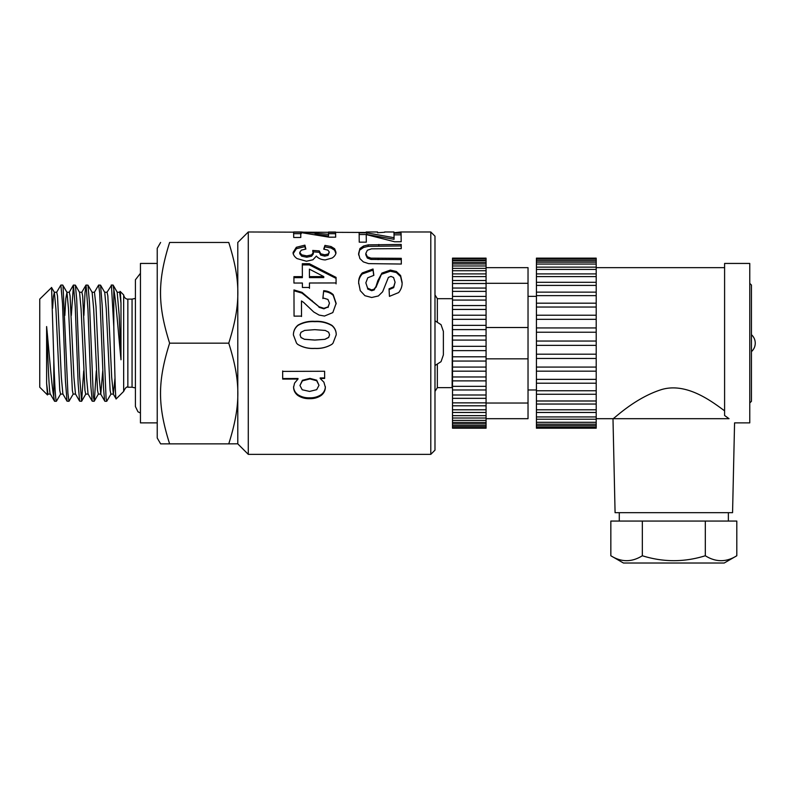 <?xml version="1.0" encoding="UTF-8"?>
<svg xmlns="http://www.w3.org/2000/svg" width="795" height="795" viewBox="0 0 795 795"><rect width="100%" height="100%" fill="white"/><g stroke="black" fill="none" stroke-linecap="round" stroke-linejoin="round"><path stroke-width="1.19" d="M111.022 393.972L106.739 401.276L106.073 398.166L102.167 305.201L100.558 285.157L104.731 292.361L106.272 309.026L110.117 390.375L110.883 394.091L113.367 394.091L114.997 378.062M117.183 292.242L119.151 315.009L120.989 359.777L120.989 303.084L120.373 292.411L120.115 291.387L119.528 292.361M117.243 292.242L119.657 292.242L120.989 303.084M96.304 370.828L94.337 401.028L93.353 396.784L89.438 302.329L87.977 285.166L92.141 292.361L93.681 309.036L97.527 390.385L98.302 394.091L100.776 394.091L102.774 370.828M104.662 292.242L107.077 292.242L107.842 295.959L111.688 377.267L113.367 394.091M83.713 370.828L81.617 401.266L79.659 376.89L76.718 299.645L75.386 285.166L79.56 292.361L81.09 309.056L84.946 390.375L85.711 394.091L88.126 394.091M94.466 292.242L96.026 306.542L99.107 377.257L100.776 394.091M64.832 315.506L65.836 298.433L66.969 292.361L68.509 309.066L72.355 390.375L73.12 394.091L75.535 394.091M79.48 292.242L81.895 292.242L82.67 295.949L86.516 377.267L88.056 393.962L92.22 401.167L94.148 401.276M52.609 308.271L53.424 296.416L54.378 292.361L55.918 309.056L59.764 390.375L60.539 394.091L62.954 394.091M66.899 292.242L69.314 292.242L70.079 295.949L73.925 377.287L75.465 393.962L79.639 401.167L81.557 401.276M60.668 393.972L56.385 401.276C55.531 399.656 54.666 385.674 53.802 359.33L53.802 396.983C51.556 385.009 49.181 352.106 46.617 326.556L46.617 383.25L47.948 394.082L50.363 394.091M54.239 292.242L56.723 292.242L57.498 295.949L61.344 377.307L62.885 393.972L67.048 401.177L68.976 401.276L67.913 393.296L63.024 285.872L62.686 285.057L60.877 285.057L62.507 303.402L65.448 381.133L67.048 401.177M56.385 401.276L54.607 401.276M53.802 396.983L54.577 401.276L50.294 393.972M56.584 292.361L60.877 285.057M75.386 285.166L73.458 285.057L75.237 306.333L78.168 384.005L79.639 401.167M73.259 393.972L68.976 401.276M71.312 315.506L73.458 285.057M87.977 285.166L86.049 285.057L87.957 309.434L90.888 386.688L92.22 401.167M83.892 315.506L85.015 292.55L86.049 285.047M106.739 401.276L104.93 401.276L104.592 400.451L103.608 389.172L99.693 293.037L98.64 285.047L94.347 292.351M100.558 285.157L98.66 285.057M127.856 387.225L127.856 299.109L132.059 299.109L132.059 387.225L127.856 387.225C126.743 386.42 125.342 387.821 123.662 391.418L123.662 294.915L120.144 291.397M106.937 292.361L111.439 285.395L113.804 326.993L113.804 289.35L113.009 285.057M46.617 383.25L47.462 394.926L39.75 387.225L39.75 299.109L51.586 287.561L53.802 359.33M237.785 443.799L228.761 443.858C240.875 405.361 240.875 381.67 228.761 343.162C240.875 304.664 240.875 280.973 228.761 242.465L169.613 242.465C157.499 242.465 157.499 242.465 169.613 242.465C157.499 242.465 157.499 242.465 169.613 242.465C157.499 280.973 157.499 304.664 169.613 343.162C157.499 381.67 157.499 405.361 169.613 443.858L160.62 443.858L157.231 437.985L157.231 248.338L160.62 242.465M157.231 422.88L140.447 422.88L140.447 263.443L157.231 263.443M169.613 443.858L228.761 443.858M46.617 326.556C47.889 357.949 49.161 395.393 50.433 394.091M113.804 326.993C114.569 361.834 115.355 401.028 116.159 398.921L113.228 393.972M47.462 394.936L48.088 393.972M113.804 289.34C116.06 301.325 118.435 334.218 120.989 359.777M169.613 343.162L228.761 343.162M228.761 242.465C240.875 242.465 240.875 242.465 228.761 242.465C240.875 242.465 240.875 242.465 228.761 242.465M116.159 398.921L123.662 391.418M248.279 454.352L237.785 443.858L237.785 242.465L248.279 231.981L248.279 454.352L430.791 454.352L430.791 231.981L401.048 231.981L393.913 232.766M430.791 454.352L434.984 450.159L434.984 236.175L430.791 231.981M452.504 298.373L452.116 387.642L437.349 387.642L437.349 364.666M437.349 321.667L437.349 298.691L434.984 294.915M324.956 339.266L328.643 337.378L329.567 334.794L328.633 332.201L325.294 330.452L314.78 329.657L304.644 330.422L300.967 332.3L300.063 334.884L300.997 337.478L304.336 339.236L314.82 340.041L324.956 339.326L328.643 337.468L329.567 334.794M366.197 232.458L248.279 231.981M384.681 232.259L377.546 232.756M368.184 244.87L401.207 244.443L401.236 248.626L371.503 248.835L367.37 250.236L365.829 253.426L367.32 256.745L370.947 258.137L401.286 258.325L401.316 264.039L368.592 263.622L363.325 261.883L359.887 258.604L358.595 253.595L359.946 248.497L363.544 246.013L368.184 244.87L368.184 246.361L401.207 245.933L401.207 244.443M293.097 252.422L296.346 247.295L304.912 245.148L305.876 249.064L301.335 250.147L299.765 252.373L301.673 254.857L306.771 255.891L311.57 254.877L313.339 252.522L312.723 250.435L319.282 250.912L320.713 253.784L324.708 254.807L328.087 254.042L329.329 252.075L327.888 250.107L323.704 249.153L324.946 245.407L331.028 246.53L334.625 248.746L335.947 252.194C335.987 254.34 334.735 256.268 332.191 257.997L325.225 259.935C321.19 259.677 318.248 258.395 316.39 256.07L312.942 259.776L306.453 261.237L297.022 258.584C294.428 256.715 293.126 254.668 293.097 252.422M303.71 302.478L301.474 300.957L301.524 316.112L294.051 316.132L293.971 289.946L302.001 292.351L318.984 306.741L323.903 308.301L328.037 306.92L329.468 303.163L327.947 299.457L322.899 297.896L323.674 290.702C327.48 290.891 330.66 292.222 333.224 294.677L336.136 303.332L332.817 312.594L324.499 316.042L319.103 315.078L313.727 311.988L303.71 302.478M314.85 321.349C321.001 320.971 326.685 322.303 331.913 325.354C334.804 327.808 336.245 330.949 336.235 334.774L333.016 343.162L331.913 344.305C326.695 347.425 321.001 348.806 314.84 348.448C308.669 348.836 302.965 347.485 297.718 344.384L296.535 343.162L293.395 334.904C293.434 330.899 294.995 327.629 298.075 325.085C303.233 322.204 308.828 320.951 314.85 321.349L314.85 321.677C321.001 321.299 326.685 322.621 331.913 325.622C334.804 328.037 336.245 331.137 336.235 334.904M302.388 283.03L293.941 283.05L293.921 276.66L302.358 276.64L302.309 263.721L309.354 263.711L336.056 277.385L336.076 282.95L309.454 283.01L309.474 287.462L302.398 287.472L302.388 283.03M300.788 237.476L293.713 237.476L293.613 231.981L301.255 231.981L328.544 234.346L328.484 232.031L335.579 232.031L335.669 237.168L329.09 237.178L300.719 232.547L300.788 237.476M282.682 379.086L282.652 371.394L324.608 371.265L324.638 378.45L320.166 378.47L323.903 382.176L325.354 387.294C325.264 390.574 323.883 393.277 321.23 395.403C317.841 397.689 313.985 398.782 309.672 398.663C305.27 398.812 301.325 397.739 297.827 395.443C295.124 393.336 293.703 390.633 293.584 387.334L294.567 383.101L297.996 379.046L282.682 379.086L282.652 370.967M358.684 282.791C358.495 279.005 359.708 275.716 362.321 272.904L373.024 269.008L373.849 275.348L367.767 277.783L365.839 282.851L367.588 288.118L371.643 289.917L374.177 289.142L375.985 286.498L377.794 280.764L381.918 273.083L390.345 270.111L396.347 271.473L400.61 275.547L402.101 282.275C402.31 285.962 401.167 289.39 398.673 292.57L389.441 296.356L389.043 288.823L393.684 286.786L395.085 282.225L393.555 277.475L390.941 276.402L388.397 277.415L382.624 291.795L378.37 295.959L371.692 297.499L364.935 295.7L360.244 290.652L358.684 282.791M366.306 242.167L359.241 242.167L359.141 232.846L366.783 232.846L394.062 237.705L394.002 233.164L401.097 233.164L401.197 241.75L394.608 241.76L366.237 234.575L366.306 242.167L366.237 234.575M323.774 276.58L309.404 269.147L309.434 276.62L323.774 276.58L323.774 277.594L309.434 277.624L309.434 276.62M318.994 385.307L316.698 380.745L309.951 378.927L302.388 380.865L299.953 385.496L302.219 389.769L309.593 391.428L316.688 389.669L318.994 385.307L316.698 380.179L309.951 378.39L309.951 378.927M359.141 234.515L366.783 234.505L366.783 232.846M366.783 234.505L394.062 239.295L394.062 237.705M394.002 234.833L401.097 234.823L401.097 233.164M401.097 234.823L401.177 241.75M358.684 283.706C358.495 279.979 359.708 276.73 362.321 273.967L373.024 270.131L373.024 269.008M362.321 273.967L362.321 272.904M373.024 270.131L373.72 275.368M367.588 288.118L365.839 282.851M367.588 288.943L371.643 290.722L371.643 289.917M371.643 290.722L374.177 289.956L374.177 289.142M374.177 289.956L375.985 286.498M375.985 287.353L381.918 273.083M381.918 274.146L390.345 271.214L390.345 270.111M390.345 271.214L396.347 272.556L396.347 271.473M396.347 272.556L400.61 276.571L400.61 275.547M400.61 276.571L402.101 283.199M389.043 289.638L393.684 287.631L393.684 286.786M393.684 287.631L395.085 282.225M316.698 380.179L316.698 380.745M309.951 378.39L302.388 380.298L302.388 380.865M302.388 380.298L299.953 385.496M324.638 377.923L320.166 377.933L320.166 378.47M325.354 386.628C325.264 389.858 323.883 392.521 321.23 394.618L321.23 395.403M321.23 394.618C317.841 396.864 313.985 397.937 309.672 397.828L309.672 398.663M309.672 397.828C305.27 397.967 301.325 396.914 297.827 394.648L297.827 395.443M297.827 394.648C295.124 392.581 293.703 389.918 293.584 386.668M282.682 378.549L297.996 378.5L297.996 379.046M293.613 233.66L301.255 233.66M301.255 232.587L301.255 231.981M315.019 234.306L328.544 235.986L328.544 234.346M328.484 233.71L335.579 233.71L335.579 232.031M335.579 233.71L335.649 237.168M300.768 237.476L300.719 232.547M309.404 269.147L309.434 277.624M293.921 277.664L302.358 277.644L302.358 276.64M302.309 264.924L309.354 264.904L309.354 263.711M309.354 264.904L336.056 278.379L336.056 277.385M336.056 278.379L336.076 283.855M309.474 288.297L309.454 283.01M333.016 343.162L331.913 344.305C326.695 347.365 321.001 348.727 314.84 348.369L314.84 348.448M314.84 348.369C308.669 348.757 302.965 347.415 297.718 344.364L296.545 343.172M293.395 335.023C293.434 331.088 294.995 327.858 298.075 325.354L298.075 325.085M298.075 325.354C303.233 322.522 308.828 321.289 314.85 321.677M300.997 337.478L300.063 334.884M300.997 337.567L304.336 339.236M304.336 339.296L314.82 340.081L324.956 339.326M301.474 300.957L301.524 316.519M293.971 290.751L302.001 293.116L302.001 292.351M302.001 293.116L318.984 306.741M318.984 307.287L323.903 308.828L323.903 308.301M323.903 308.828L328.037 306.92M328.037 307.466L329.468 303.163M322.899 298.582L323.674 290.702M323.674 291.487C327.48 291.685 330.66 292.987 333.224 295.402L333.224 294.677M333.224 295.402L336.136 303.928M293.097 253.794L296.346 248.736L304.912 246.629L304.912 245.148M296.346 248.736L296.346 247.295M304.912 246.629L305.538 249.093M301.673 254.857L301.673 256.189L299.765 253.744L299.765 252.373M301.673 256.189L306.771 257.212L306.771 255.891M306.771 257.212L311.57 256.219L311.57 254.877M311.57 256.219L313.339 253.883L313.339 252.522M312.723 251.826L319.282 252.303L319.282 250.912M319.282 252.303L320.713 255.125L320.713 253.784M320.713 255.125L324.708 256.139L324.708 254.807M324.708 256.139L328.087 255.384L328.087 254.042M328.087 255.384L329.329 252.075M324.151 249.193L324.946 245.407M324.946 246.877L331.028 247.99L331.028 246.53M331.028 247.99L334.625 250.177L334.625 248.746M334.625 250.177L335.947 253.575M401.207 245.933L401.227 248.626M367.32 256.745L367.32 258.047L365.829 254.788L365.829 253.426M367.32 258.047L370.947 259.428L370.947 258.137M370.947 259.428L401.286 259.607L401.286 258.325M401.286 259.607L401.306 264.039M358.595 254.947L359.946 248.497M359.946 249.928L363.544 247.483L363.544 246.013M363.544 247.483L368.184 246.361M443.381 343.162L443.381 354.918L443.381 331.416L441.026 324.648L434.984 320.802M724.215 563.019L623.439 563.019L610.838 555.755C621.342 562.313 631.836 562.313 642.33 555.755C663.328 562.313 684.326 562.313 705.314 555.755C715.818 562.313 726.312 562.313 736.806 555.755L724.215 563.019M610.838 555.755L610.838 521.063L736.806 521.063L736.806 555.755M642.33 521.063L642.33 555.755M705.314 521.063L705.314 555.755M728.369 521.063L728.369 512.676M596.2 418.687L612.985 418.687L615.082 512.676L732.563 512.676L734.57 422.88L749.764 422.88L749.764 263.443L724.593 263.443L724.593 415.497L729.055 418.687L612.985 418.687C613.492 419.372 634.321 398.136 661.539 389.57C686.671 382.067 712.072 401.644 724.593 410.836M729.055 418.687C736.379 424.242 736.379 424.242 729.055 418.687M596.2 282.354L596.2 285.405L536.426 285.405L536.426 292.143L596.2 292.143L596.2 295.641L536.426 295.641L536.426 303.193L596.2 303.193L596.2 307.039L536.426 307.039L536.426 315.227L596.2 315.227L596.2 319.332L536.426 319.332L536.426 327.947L596.2 327.947L596.2 332.221L536.426 332.221L536.426 341.045L596.2 341.045L596.2 345.368L536.426 345.368L536.426 354.192L596.2 354.192L596.2 358.466L536.426 358.466L536.426 367.071L596.2 367.071L596.2 371.176L536.426 371.176L536.426 379.364L596.2 379.364L596.2 383.21L536.426 383.21L536.426 390.762L596.2 390.762L596.2 394.25L536.426 394.25L536.426 428.197L596.2 428.197L596.2 427.193L536.426 427.193M536.426 425.693L596.2 425.693L596.2 427.193M536.426 422.294L596.2 422.294L596.2 425.693M536.426 416.948L596.2 416.948L596.2 422.294M536.426 409.783L596.2 409.783L596.2 416.948M536.426 400.988L596.2 400.988L596.2 409.783M596.2 404.039L536.426 404.039M536.426 390.762L536.426 394.25L596.2 394.25L596.2 400.988M596.2 383.21L596.2 390.762M536.426 379.364L536.426 383.21M596.2 371.176L596.2 379.364M536.426 367.071L536.426 371.176M596.2 358.466L596.2 367.071M536.426 354.192L536.426 358.466M596.2 345.368L596.2 354.192M536.426 341.045L536.426 345.368M596.2 332.221L596.2 341.045M536.426 327.947L536.426 332.221M596.2 319.332L596.2 327.947M536.426 315.227L536.426 319.332M596.2 307.039L596.2 315.227M536.426 303.193L536.426 307.039M596.2 295.641L596.2 303.193M596.2 285.405L596.2 292.143L536.426 292.143L536.426 295.641M536.426 282.354L536.426 285.405M596.2 276.59L596.2 282.305L536.426 282.305L536.426 276.59L596.2 276.59L596.2 273.897L536.426 273.897L536.426 276.59M536.426 274.056L536.426 269.425L596.2 269.425L596.2 274.056M596.2 259.15L536.426 259.15L536.426 258.137L596.2 258.137L596.2 264.069L536.426 264.069L536.426 269.425M596.2 264.069L596.2 269.425M596.2 260.661L536.426 260.661L536.426 264.069M536.426 259.15L536.426 260.661M536.426 296.356L528.029 296.356M724.593 267.647L596.2 267.647M486.073 280.565L486.073 283.517L452.504 283.517L452.504 288.048L486.073 288.058L486.073 291.387L452.504 291.387L452.504 296.426L486.073 296.426L486.073 300.073L452.504 300.073L452.504 305.528L486.073 305.528L486.073 309.444L452.504 309.444L452.504 315.227L486.073 315.227L486.073 319.332L452.504 319.332L452.504 325.364L486.073 325.364L486.073 329.607L452.504 329.607L452.504 335.788L486.073 335.788L486.073 340.091L452.504 340.091L452.504 346.322L486.073 346.322L486.073 350.625L452.504 350.625L452.504 356.806L486.073 356.806L486.073 361.049L452.504 361.049L452.504 367.071L486.073 367.071L486.073 371.176L452.504 371.176L452.504 376.969L486.073 376.969L486.073 380.875L452.504 380.875L452.504 386.33L486.073 386.33L486.073 389.967L452.504 389.967L452.504 395.006L486.073 395.006L486.073 398.345L452.504 398.335L452.504 428.197L486.073 428.197L486.073 427.551L452.504 427.551M452.504 426.13L486.073 426.13L486.073 427.551M452.504 423.894L486.073 423.894L486.073 426.13M452.504 420.386L486.073 420.386L486.073 423.894M452.504 415.656L486.073 415.656L486.073 420.386M452.504 409.783L486.073 409.783L486.073 415.656M452.504 402.866L486.073 402.866L486.073 409.783M486.073 405.818L452.504 405.818M452.504 395.006L452.504 398.345L486.073 398.335L486.073 402.866M486.073 389.967L486.073 395.006M452.504 386.33L452.504 389.967M486.073 380.875L486.073 386.33M452.504 376.969L452.504 380.875M486.073 371.176L486.073 376.969M452.504 367.071L452.504 371.176M486.073 361.049L486.073 367.071M452.504 356.806L452.504 361.049M486.073 350.625L486.073 356.806M452.504 346.322L452.504 350.625M486.073 340.091L486.073 346.322M452.504 335.788L452.504 340.091M486.073 329.607L486.073 335.788M452.504 325.364L452.504 329.607M486.073 319.332L486.073 325.364M452.504 315.227L452.504 319.332M486.073 309.444L486.073 315.227M452.504 305.528L452.504 309.444M486.073 300.073L486.073 305.528M452.504 296.426L452.504 300.073M486.073 291.387L486.073 296.426M486.073 283.517L486.073 288.048L452.504 288.048L452.504 291.387M452.504 280.565L452.504 283.517M486.073 276.59L486.073 280.496L452.504 280.496L452.504 276.59L486.073 276.59L486.073 273.897L452.504 273.897L452.504 276.59M452.504 274.056L452.504 270.717L486.073 270.717L486.073 274.056M486.073 258.792L452.504 258.792L452.504 258.137L486.073 258.137L486.073 265.977L452.504 265.977L452.504 270.717M486.073 265.977L486.073 270.717M486.073 262.459L452.504 262.459L452.504 265.977M486.073 260.213L452.504 260.213L452.504 262.459M452.504 258.792L452.504 260.213M486.073 267.647L528.029 267.647L528.029 418.687L486.073 418.687M528.029 403.025L486.073 403.025M528.029 358.823L486.073 358.823M528.029 327.51L486.073 327.51M528.029 283.298L486.073 283.298M377.794 281.708L377.794 280.764M312.087 301.166L312.087 300.53M378.827 245.963L378.827 244.472M378.072 259.647L378.072 258.365M92.071 292.242L94.486 292.242M132.059 387.225L135.408 387.92M132.059 299.109L135.408 298.413M127.856 299.109C128.124 299.268 124.437 299.387 123.662 294.915M111.221 285.057L113.029 285.057M100.637 393.972L104.811 401.167M81.766 292.351L85.93 285.157M69.175 292.361L73.339 285.157M113.148 285.157L117.312 292.361M94.267 401.177L98.431 393.972M81.676 401.177L85.85 393.972M62.805 285.157L66.969 292.361M51.536 287.432L54.378 292.361M437.349 387.642L434.984 391.418M393.952 231.981L384.651 231.981M377.585 231.981L366.167 231.981M452.116 298.691L437.349 298.691M434.984 365.531L441.026 361.675L443.381 354.918M135.408 406.513L135.408 279.81L140.447 273.311M135.408 406.523L137.982 411.8L140.447 413.022M749.764 402.966L751.454 401.286L751.454 351.619A11.319 11.319 0 0 0 751.454 334.705L751.454 285.047L749.764 283.368M751.454 401.286L751.454 285.047M619.285 512.676L619.285 521.063M596.2 424.172L536.426 424.172M596.2 419.233L536.426 419.233M596.2 412.476L536.426 412.476M596.2 267.14L536.426 267.14M596.2 262.181L536.426 262.181M528.029 389.977L536.426 389.977M486.073 425.613L452.504 425.613M486.073 422.423L452.504 422.423M486.073 418.021L452.504 418.021M486.073 412.476L452.504 412.476M486.073 268.352L452.504 268.352M486.073 263.94L452.504 263.94M486.073 260.73L452.504 260.73"/></g></svg>
